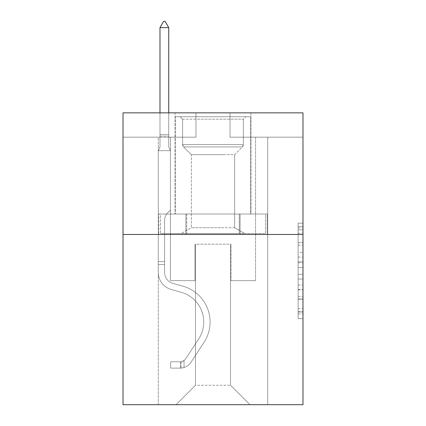 <?xml version="1.0" encoding="UTF-8"?>
<svg xmlns="http://www.w3.org/2000/svg" width="426" height="426" viewBox="0 0 426 426"><rect width="100%" height="100%" fill="white"/><g stroke="black" fill="none" stroke-linecap="round" stroke-linejoin="round"><path stroke-width="0.32" stroke-dasharray="2.13 1.6" d="M298.125 252.314L298.125 267.592L302.987 267.592L302.987 313.903L302.987 227.963L302.987 267.592L298.125 267.592L298.125 226.531L298.125 318.68L298.125 223.187L298.125 311.997L302.987 311.997L298.125 311.997L302.987 311.997L298.125 311.997L298.125 296.714L298.125 318.68L302.987 318.68L302.987 223.187L302.987 311.757L302.987 274.275L298.125 274.275L302.987 274.275L302.987 296.714L302.987 229.87L298.125 229.87L302.987 229.87L302.987 318.68L302.987 227.963L302.987 318.68L298.125 318.68L298.125 223.187L302.987 223.187L302.987 227.963L302.987 223.187L302.987 227.963L302.987 223.187L302.987 226.531L302.987 223.187L298.125 223.187L298.125 229.87L302.987 229.87L298.125 229.87L298.125 252.314L302.987 252.314M250.941 112.847L250.941 214.022L175.059 214.022L250.941 214.022L175.059 214.022L250.941 214.022L250.941 112.847L175.059 112.847L175.059 214.022L175.059 112.847L250.941 112.847M302.987 261.862L302.987 257.086L302.987 261.862L298.125 261.862L298.125 242.644L298.125 299.222L298.125 285.021L302.987 285.021L298.125 285.021L298.125 318.68L302.987 318.68L298.125 318.68L302.987 318.68L298.125 318.68L298.125 223.187L302.987 223.187L298.125 223.187L302.987 223.187L298.125 223.187L298.125 261.862L302.987 261.862M302.987 234.449L302.987 404.7L123.013 404.7L123.013 234.449L302.987 234.449L302.987 112.847L230.024 112.847L302.987 112.847L302.987 137.167L302.987 112.847L123.013 112.847L195.976 112.847L123.013 112.847L123.013 234.449L302.987 234.449L123.013 234.449M158.275 404.7L267.725 404.7L267.725 137.167L255.563 137.167L267.725 137.167L255.563 137.167L267.725 137.167L255.563 137.167L267.725 137.167L255.563 137.167L267.725 137.167L255.563 137.167L267.725 137.167L255.563 137.167L267.725 137.167L255.563 137.167L267.725 137.167L255.563 137.167L267.725 137.167L255.563 137.167L267.725 137.167L255.563 137.167L267.725 137.167L255.563 137.167L267.725 137.167L255.563 137.167L267.725 137.167L255.563 137.167L267.725 137.167L267.725 404.7L267.725 137.167L267.725 404.7L267.725 137.167L267.725 404.7L267.725 137.167L267.725 404.7L267.725 137.167L267.725 404.7L267.725 137.167L267.725 404.7L267.725 137.167L267.725 404.7L267.725 137.167L267.725 404.7L267.725 137.167L267.725 404.7L267.725 137.167L267.725 404.7L267.725 137.167L267.725 404.7L267.725 137.167L267.725 404.7L267.725 137.167L267.725 404.7L158.275 404.7L176.034 404.7L158.275 404.7L176.034 404.7L158.275 404.7L176.034 404.7L158.275 404.7L176.034 404.7L158.275 404.7L176.034 404.7L158.275 404.7L176.034 404.7L158.275 404.7L176.034 404.7L158.275 404.7L176.034 404.7L158.275 404.7L176.034 404.7L158.275 404.7L176.034 404.7L158.275 404.7L176.034 404.7L158.275 404.7L176.034 404.7L158.275 404.7L158.275 137.167L170.437 137.167L158.275 137.167L170.437 137.167L158.275 137.167L170.437 137.167L158.275 137.167L170.437 137.167L158.275 137.167L170.437 137.167L158.275 137.167L170.437 137.167L158.275 137.167L170.437 137.167L158.275 137.167L170.437 137.167L158.275 137.167L170.437 137.167L158.275 137.167L170.437 137.167L158.275 137.167L170.437 137.167L158.275 137.167L170.437 137.167L158.275 137.167L170.437 137.167L158.275 137.167L158.275 404.7M302.987 137.167L230.024 137.167L302.987 137.167M123.013 137.167L195.976 137.167L123.013 137.167L123.013 112.847L123.013 137.167M195.486 385.242L195.486 244.178L195.486 385.242L195.486 244.178L230.514 244.178L230.514 385.242L195.486 385.242L176.034 404.7L195.486 385.242L195.486 244.178L195.486 385.242L195.486 244.178L195.001 244.178L195.001 280.659L170.437 280.659L170.437 137.167L170.437 280.659L170.437 137.167L170.437 280.659L170.437 137.167L170.437 280.659L170.437 137.167L170.437 280.659L170.437 137.167L170.437 280.659L170.437 137.167L170.437 280.659L170.437 137.167L170.437 280.659L170.437 137.167L170.437 280.659L170.437 137.167L170.437 280.659L170.437 137.167L170.437 280.659L170.437 137.167L170.437 280.659L170.437 137.167L170.437 280.659L170.437 137.167L170.437 280.659L195.001 280.659L170.437 280.659L195.001 280.659L170.437 280.659L195.001 280.659L170.437 280.659L195.001 280.659L170.437 280.659L195.001 280.659L170.437 280.659L195.001 280.659L170.437 280.659L195.001 280.659L170.437 280.659L195.001 280.659L170.437 280.659L195.001 280.659L170.437 280.659L195.001 280.659L170.437 280.659L195.001 280.659L170.437 280.659L195.001 280.659L170.437 280.659L195.001 280.659L195.001 244.178L195.001 280.659L195.001 244.178L195.001 280.659L195.001 244.178L195.001 280.659L195.001 244.178L195.001 280.659L195.001 244.178L195.001 280.659L195.001 244.178L195.001 280.659L195.001 244.178L195.001 280.659L195.001 244.178L195.001 280.659L195.001 244.178L195.001 280.659L195.001 244.178L195.001 280.659L195.001 244.178L195.001 280.659L195.001 244.178L195.001 280.659L195.001 244.178L195.486 244.178L195.001 244.178L195.486 244.178L195.001 244.178L195.486 244.178L195.001 244.178L195.486 244.178L195.001 244.178L195.486 244.178L195.001 244.178L195.486 244.178L195.001 244.178L195.486 244.178L195.001 244.178L195.486 244.178L195.001 244.178L195.486 244.178L195.001 244.178L195.486 244.178L195.001 244.178L195.486 244.178L195.001 244.178L195.486 244.178L195.001 244.178L195.486 244.178L195.486 385.242L176.034 404.7L195.486 385.242L195.486 244.178L195.486 385.242L176.034 404.7L195.486 385.242L195.486 244.178L195.486 385.242L176.034 404.7L195.486 385.242L195.486 244.178L195.486 385.242L176.034 404.7L195.486 385.242L195.486 244.178L195.486 385.242L176.034 404.7L195.486 385.242L195.486 244.178L195.486 385.242L176.034 404.7L195.486 385.242L195.486 244.178L195.486 385.242L176.034 404.7L195.486 385.242L195.486 244.178L195.486 385.242L176.034 404.7L195.486 385.242L195.486 244.178L195.486 385.242L176.034 404.7L195.486 385.242L195.486 244.178L195.486 385.242L176.034 404.7L195.486 385.242L195.486 244.178L195.486 385.242L176.034 404.7L195.486 385.242L176.034 404.7L195.486 385.242L230.514 385.242L230.514 244.178L230.514 385.242L249.966 404.7L230.514 385.242L230.514 244.178L230.514 385.242L249.966 404.7L230.514 385.242L230.514 244.178L230.514 385.242L249.966 404.7L230.514 385.242L230.514 244.178L230.514 385.242L249.966 404.7L230.514 385.242L230.514 244.178L230.514 385.242L249.966 404.7L230.514 385.242L230.514 244.178L230.514 385.242L249.966 404.7L230.514 385.242L230.514 244.178L230.514 385.242L249.966 404.7L230.514 385.242L230.514 244.178L230.514 385.242L249.966 404.7L230.514 385.242L230.514 244.178L230.514 385.242L249.966 404.7L230.514 385.242L230.514 244.178L230.514 385.242L249.966 404.7L230.514 385.242L230.514 244.178L230.514 385.242L249.966 404.7L230.514 385.242L230.514 244.178L230.514 385.242L249.966 404.7L230.514 385.242L230.514 244.178L230.514 385.242L249.966 404.7L230.514 385.242L230.514 244.178L195.486 244.178L195.486 385.242L176.034 404.7L195.486 385.242M230.999 244.178L230.514 244.178L230.999 244.178L230.514 244.178L230.999 244.178L230.514 244.178L230.999 244.178L230.514 244.178L230.999 244.178L230.514 244.178L230.999 244.178L230.514 244.178L230.999 244.178L230.514 244.178L230.999 244.178L230.514 244.178L230.999 244.178L230.514 244.178L230.999 244.178L230.514 244.178L230.999 244.178L230.514 244.178L230.999 244.178L230.514 244.178L230.999 244.178L230.514 244.178L230.999 244.178L230.999 280.659L230.999 244.178M249.966 404.7L230.514 385.242L249.966 404.7M230.024 137.167L230.024 112.847L230.024 137.167M195.976 137.167L195.976 112.847L195.976 137.167M255.563 137.167L255.563 280.659L230.999 280.659L255.563 280.659L230.999 280.659L255.563 280.659L230.999 280.659L255.563 280.659L230.999 280.659L255.563 280.659L230.999 280.659L255.563 280.659L230.999 280.659L255.563 280.659L230.999 280.659L255.563 280.659L230.999 280.659L255.563 280.659L230.999 280.659L255.563 280.659L230.999 280.659L255.563 280.659L230.999 280.659L255.563 280.659L230.999 280.659L255.563 280.659L230.999 280.659L255.563 280.659L255.563 137.167M267.203 234.449L158.797 234.449L267.203 234.449L267.203 214.022L158.797 214.022L240.099 214.022L240.099 234.449L240.099 214.022L185.901 214.022L185.901 234.449L185.901 214.022L158.797 214.022L158.797 234.449L158.797 214.022L267.203 214.022L267.203 234.449M185.901 214.022L185.901 234.449L185.901 214.022M240.099 214.022L240.099 234.449L240.099 214.022M298.125 267.592L302.987 267.592L298.125 267.592M298.125 226.531L298.125 223.187L298.125 226.531L302.987 226.531L298.125 226.531M298.125 298.983L298.125 279.051L298.125 298.983L302.987 298.983L298.125 298.983M298.125 279.051L298.125 274.275L302.987 274.275L298.125 274.275L298.125 279.051L302.987 279.051L298.125 279.051M298.125 242.644L298.125 229.87L298.125 242.644L302.987 242.644L298.125 242.644M298.125 223.187L302.987 223.187L298.125 223.187L298.125 227.963L298.125 223.187L302.987 223.187M298.125 318.68L302.987 318.68L298.125 318.68L298.125 313.903L298.125 318.68M164.601 261.596L164.601 264.514L158.275 264.514L158.275 261.596L158.275 272.4L158.275 150.687L170.437 150.687L170.437 210.034L167.695 212.776A10.57 10.57 0 0 0 164.601 220.247A10.57 10.57 0 0 1 167.695 212.776L170.437 210.034L170.437 150.687L168.733 146.991L168.733 136.112L168.733 146.991L170.437 150.687L170.437 210.034L167.695 212.776A10.57 10.57 0 0 0 164.601 220.247A10.57 10.57 0 0 1 167.695 212.776L170.437 210.034L170.437 150.687L168.733 146.991L168.733 134.637L168.733 146.991L170.437 150.687L170.437 210.034L167.695 212.776A10.57 10.57 0 0 0 164.601 220.247A10.57 10.57 0 0 1 167.695 212.776L170.437 210.034L170.437 150.687L168.733 146.991L168.733 27.626L168.733 146.991L170.437 150.687L170.437 210.034L167.695 212.776A10.57 10.57 0 0 0 164.601 220.247A10.57 10.57 0 0 1 167.695 212.776L170.437 210.034L170.437 150.687L168.733 146.991L168.733 27.626L159.979 27.626L159.979 146.991L158.275 150.687L170.437 150.687L170.437 210.034L167.695 212.776A10.57 10.57 0 0 0 164.601 220.247A10.57 10.57 0 0 1 167.695 212.776L170.437 210.034L170.437 150.687L168.733 146.991L170.437 150.687L170.437 210.034L167.695 212.776A10.57 10.57 0 0 0 164.601 220.247A10.57 10.57 0 0 1 167.695 212.776L170.437 210.034L170.437 150.687L168.733 146.991L168.733 136.112L168.733 146.991L170.437 150.687L170.437 210.034L167.695 212.776A10.57 10.57 0 0 0 164.601 220.247A10.57 10.57 0 0 1 167.695 212.776L170.437 210.034L170.437 150.687L168.733 146.991L168.733 134.637L168.733 146.991L170.437 150.687L170.437 210.034L167.695 212.776A10.57 10.57 0 0 0 164.601 220.247A10.57 10.57 0 0 1 167.695 212.776L170.437 210.034L170.437 150.687L168.733 146.991L168.733 27.626L165.086 21.3L163.627 21.3L165.086 21.3L163.627 21.3L159.979 27.626L168.733 27.626L165.086 21.3L163.627 21.3L159.979 27.626L159.979 134.637L159.979 27.626L168.733 27.626L168.733 146.991L170.437 150.687L170.437 210.034L167.695 212.776A10.57 10.57 0 0 0 164.601 220.247A10.57 10.57 0 0 1 167.695 212.776L170.437 210.034L170.437 150.687L168.733 146.991L168.733 27.626L159.979 27.626L159.979 136.112L159.979 27.626L168.733 27.626L165.086 21.3L163.627 21.3L165.086 21.3L163.627 21.3L159.979 27.626L159.979 146.991L159.979 27.626L168.733 27.626L165.086 21.3L163.627 21.3L159.979 27.626L159.979 146.991L158.275 150.687L159.979 146.991L159.979 27.626L168.733 27.626L168.733 146.991L170.437 150.687L170.437 210.034L167.695 212.776A10.57 10.57 0 0 0 164.601 220.247A10.57 10.57 0 0 1 167.695 212.776L170.437 210.034L170.437 150.687L168.733 146.991L168.733 27.626L159.979 27.626L159.979 146.991L158.275 150.687L170.437 150.687L170.437 210.034L167.695 212.776A10.57 10.57 0 0 0 164.601 220.247A10.57 10.57 0 0 1 167.695 212.776L170.437 210.034L170.437 150.687L168.733 146.991L170.437 150.687L170.437 210.034L167.695 212.776A10.57 10.57 0 0 0 164.601 220.247A10.57 10.57 0 0 1 167.695 212.776L170.437 210.034L170.437 150.687L168.733 146.991L168.733 136.112L168.733 146.991L170.437 150.687L170.437 210.034L167.695 212.776A10.57 10.57 0 0 0 164.601 220.247A10.57 10.57 0 0 1 167.695 212.776L170.437 210.034L170.437 150.687L168.733 146.991L168.733 134.637L168.733 146.991L170.437 150.687L158.275 150.687L159.979 146.991L159.979 27.626L168.733 27.626L165.086 21.3L163.627 21.3L165.086 21.3L163.627 21.3L159.979 27.626L159.979 146.991L158.275 150.687L170.437 150.687L158.275 150.687L159.979 146.991L159.979 27.626L168.733 27.626L165.086 21.3L163.627 21.3L159.979 27.626L159.979 146.991L158.275 150.687L170.437 150.687L158.275 150.687L159.979 146.991L159.979 27.626L168.733 27.626L168.733 134.637L168.733 27.626L159.979 27.626L159.979 146.991L158.275 150.687L170.437 150.687L158.275 150.687L159.979 146.991L159.979 27.626L168.733 27.626L165.086 21.3L163.627 21.3L165.086 21.3L163.627 21.3L159.979 27.626L159.979 146.991L158.275 150.687L170.437 150.687L158.275 150.687L159.979 146.991L159.979 27.626L168.733 27.626L165.086 21.3L163.627 21.3L159.979 27.626L159.979 146.991L158.275 150.687L170.437 150.687L158.275 150.687L159.979 146.991L159.979 27.626L168.733 27.626L168.733 136.112L168.733 27.626L159.979 27.626L159.979 146.991L158.275 150.687L170.437 150.687L158.275 150.687L159.979 146.991L159.979 27.626L168.733 27.626L165.086 21.3L163.627 21.3L165.086 21.3L168.733 27.626L168.733 146.991L168.733 27.626L159.979 27.626L168.733 27.626L165.086 21.3L163.627 21.3L159.979 27.626L163.627 21.3L159.979 27.626L163.627 21.3L165.086 21.3L168.733 27.626L168.733 146.991L170.437 150.687L158.275 150.687L170.437 150.687L158.275 150.687L159.979 146.991L158.275 150.687L170.437 150.687L158.275 150.687L159.979 146.991L159.979 136.112L159.979 146.991L158.275 150.687L170.437 150.687L158.275 150.687L159.979 146.991L159.979 134.637L159.979 146.991L158.275 150.687L170.437 150.687L158.275 150.687L159.979 146.991L159.979 27.626L168.733 27.626L165.086 21.3L168.733 27.626L168.733 134.637L168.733 27.626L159.979 27.626L163.627 21.3L159.979 27.626L163.627 21.3L165.086 21.3L168.733 27.626L165.086 21.3L163.627 21.3L159.979 27.626L168.733 27.626L168.733 136.112L168.733 27.626L165.086 21.3L168.733 27.626L168.733 146.991L168.733 27.626L159.979 27.626L163.627 21.3L159.979 27.626L163.627 21.3L165.086 21.3L168.733 27.626L165.086 21.3L163.627 21.3L159.979 27.626L168.733 27.626L168.733 146.991L170.437 150.687L158.275 150.687L159.979 146.991L158.275 150.687L158.275 272.4A17.754 17.754 0 0 0 171.263 289.499A17.754 17.754 0 0 1 158.275 272.4L158.275 150.687L158.275 272.4A17.754 17.754 0 0 0 171.263 289.499A17.754 17.754 0 0 1 158.275 272.4L158.275 150.687L158.275 272.4A17.754 17.754 0 0 0 171.263 289.499A17.754 17.754 0 0 1 158.275 272.4L158.275 150.687L158.275 272.4A17.754 17.754 0 0 0 171.263 289.499L181.162 292.263L171.263 289.499A17.754 17.754 0 0 1 158.275 272.4L158.275 150.687L158.275 272.4A17.754 17.754 0 0 0 171.263 289.499A17.754 17.754 0 0 1 158.275 272.4L158.275 150.687L158.275 272.4A17.754 17.754 0 0 0 171.263 289.499A17.754 17.754 0 0 1 158.275 272.4L158.275 150.687L158.275 272.4A17.754 17.754 0 0 0 171.263 289.499L181.162 292.263L171.263 289.499A17.754 17.754 0 0 1 158.275 272.4L158.275 150.687L158.275 272.4A17.754 17.754 0 0 0 171.263 289.499A17.754 17.754 0 0 1 158.275 272.4L158.275 150.687L158.275 272.4A17.754 17.754 0 0 0 171.263 289.499A17.754 17.754 0 0 1 158.275 272.4L158.275 150.687L158.275 272.4A17.754 17.754 0 0 0 171.263 289.499L181.162 292.263A30.89 30.89 0 0 1 198.697 338.958A30.89 30.89 0 0 0 181.162 292.263L171.263 289.499A17.754 17.754 0 0 1 158.275 272.4L158.275 150.687L158.275 272.4A17.754 17.754 0 0 0 171.263 289.499A17.754 17.754 0 0 1 158.275 272.4L158.275 150.687L158.275 272.4A17.754 17.754 0 0 0 171.263 289.499A17.754 17.754 0 0 1 158.275 272.4L158.275 150.687L158.275 272.4L158.275 264.514L164.601 264.514L164.601 261.596L158.275 261.596L164.601 261.596L164.601 272.4L164.601 220.247L164.601 272.4A11.433 11.433 0 0 0 172.961 283.412A11.433 11.433 0 0 1 164.601 272.4L164.601 220.247L164.601 272.4L164.601 261.596L158.275 261.596L164.601 261.596L164.601 272.4A11.433 11.433 0 0 0 172.961 283.412A11.433 11.433 0 0 1 164.601 272.4L164.601 220.247L164.601 272.4A11.433 11.433 0 0 0 172.961 283.412A11.433 11.433 0 0 1 164.601 272.4L164.601 220.247L164.601 272.4L164.601 261.596L158.275 261.596L164.601 261.596L164.601 272.4A11.433 11.433 0 0 0 172.961 283.412L182.86 286.171L172.961 283.412A11.433 11.433 0 0 1 164.601 272.4L164.601 220.247L164.601 272.4A11.433 11.433 0 0 0 172.961 283.412A11.433 11.433 0 0 1 164.601 272.4L164.601 220.247L164.601 272.4L164.601 261.596L158.275 261.596L164.601 261.596L164.601 272.4A11.433 11.433 0 0 0 172.961 283.412A11.433 11.433 0 0 1 164.601 272.4L164.601 220.247L164.601 272.4A11.433 11.433 0 0 0 172.961 283.412L182.86 286.171L172.961 283.412A11.433 11.433 0 0 1 164.601 272.4L164.601 220.247L164.601 272.4L164.601 261.596L158.275 261.596L164.601 261.596L164.601 272.4A11.433 11.433 0 0 0 172.961 283.412A11.433 11.433 0 0 1 164.601 272.4L164.601 220.247L164.601 272.4A11.433 11.433 0 0 0 172.961 283.412A11.433 11.433 0 0 1 164.601 272.4L164.601 220.247L164.601 272.4L164.601 261.596L158.275 261.596L164.601 261.596L164.601 272.4A11.433 11.433 0 0 0 172.961 283.412L182.86 286.171L172.961 283.412A11.433 11.433 0 0 1 164.601 272.4L164.601 220.247L164.601 272.4A11.433 11.433 0 0 0 172.961 283.412A11.433 11.433 0 0 1 164.601 272.4L164.601 220.247L164.601 272.4L164.601 261.596L158.275 261.596M180.411 368.117A12.892 12.892 0 0 0 190.944 362.302L203.985 342.424A37.211 37.211 0 0 0 182.86 286.171A37.211 37.211 0 0 1 203.985 342.424A37.211 37.211 0 0 0 182.86 286.171L172.961 283.412A11.433 11.433 0 0 1 164.601 272.4A11.433 11.433 0 0 0 172.961 283.412L182.86 286.171L172.961 283.412A11.433 11.433 0 0 1 164.601 272.4L164.601 220.247L164.601 272.4A11.433 11.433 0 0 0 172.961 283.412A11.433 11.433 0 0 1 164.601 272.4A11.433 11.433 0 0 0 172.961 283.412L182.86 286.171L172.961 283.412A11.433 11.433 0 0 1 164.601 272.4A11.433 11.433 0 0 0 172.961 283.412A11.433 11.433 0 0 1 164.601 272.4A11.433 11.433 0 0 0 172.961 283.412L182.86 286.171A37.211 37.211 0 0 1 203.985 342.424A37.211 37.211 0 0 0 182.86 286.171L172.961 283.412A11.433 11.433 0 0 1 164.601 272.4A11.433 11.433 0 0 0 172.961 283.412L182.86 286.171L172.961 283.412A11.433 11.433 0 0 1 164.601 272.4A11.433 11.433 0 0 0 172.961 283.412A11.433 11.433 0 0 1 164.601 272.4A11.433 11.433 0 0 0 172.961 283.412L182.86 286.171L172.961 283.412A11.433 11.433 0 0 1 164.601 272.4A11.433 11.433 0 0 0 172.961 283.412L182.86 286.171A37.211 37.211 0 0 1 203.985 342.424L190.944 362.302L203.985 342.424A37.211 37.211 0 0 0 182.86 286.171L172.961 283.412A11.433 11.433 0 0 1 164.601 272.4A11.433 11.433 0 0 0 172.961 283.412A11.433 11.433 0 0 1 164.601 272.4A11.433 11.433 0 0 0 172.961 283.412L182.86 286.171L172.961 283.412A11.433 11.433 0 0 1 164.601 272.4A11.433 11.433 0 0 0 172.961 283.412L182.86 286.171L172.961 283.412A11.433 11.433 0 0 1 164.601 272.4A11.433 11.433 0 0 0 172.961 283.412A11.433 11.433 0 0 1 164.601 272.4A11.433 11.433 0 0 0 172.961 283.412L182.86 286.171A37.211 37.211 0 0 1 203.985 342.424A37.211 37.211 0 0 0 182.86 286.171L172.961 283.412A11.433 11.433 0 0 1 164.601 272.4A11.433 11.433 0 0 0 172.961 283.412L182.86 286.171A37.211 37.211 0 0 1 203.985 342.424A37.211 37.211 0 0 0 182.86 286.171L172.961 283.412L182.86 286.171A37.211 37.211 0 0 1 203.985 342.424L190.944 362.302L203.985 342.424A37.211 37.211 0 0 0 182.86 286.171L172.961 283.412L182.86 286.171A37.211 37.211 0 0 1 203.985 342.424A37.211 37.211 0 0 0 182.86 286.171L172.961 283.412L182.86 286.171A37.211 37.211 0 0 1 203.985 342.424A37.211 37.211 0 0 0 182.86 286.171L172.961 283.412L182.86 286.171A37.211 37.211 0 0 1 203.985 342.424L190.944 362.302A12.892 12.892 0 0 1 184.059 367.521A12.892 12.892 0 0 0 190.944 362.302L203.985 342.424A37.211 37.211 0 0 0 182.86 286.171L172.961 283.412L182.86 286.171A37.211 37.211 0 0 1 203.985 342.424A37.211 37.211 0 0 0 182.86 286.171L172.961 283.412L182.86 286.171A37.211 37.211 0 0 1 203.985 342.424A37.211 37.211 0 0 0 182.86 286.171L172.961 283.412L182.86 286.171A37.211 37.211 0 0 1 203.985 342.424L190.944 362.302L203.985 342.424A37.211 37.211 0 0 0 182.86 286.171L172.961 283.412L182.86 286.171A37.211 37.211 0 0 1 203.985 342.424A37.211 37.211 0 0 0 182.86 286.171A37.211 37.211 0 0 1 203.985 342.424L190.944 362.302L203.985 342.424A37.211 37.211 0 0 0 182.86 286.171A37.211 37.211 0 0 1 203.985 342.424A37.211 37.211 0 0 0 182.86 286.171A37.211 37.211 0 0 1 203.985 342.424L190.944 362.302A12.892 12.892 0 0 1 184.059 367.521C180.31 368.314 180.31 368.314 184.059 367.521C180.31 368.314 180.31 368.314 184.059 367.521A12.892 12.892 0 0 0 190.944 362.302L203.985 342.424A37.211 37.211 0 0 0 182.86 286.171A37.211 37.211 0 0 1 203.985 342.424L190.944 362.302L203.985 342.424A37.211 37.211 0 0 0 182.86 286.171A37.211 37.211 0 0 1 203.985 342.424A37.211 37.211 0 0 0 182.86 286.171A37.211 37.211 0 0 1 203.985 342.424L190.944 362.302L203.985 342.424A37.211 37.211 0 0 0 182.86 286.171A37.211 37.211 0 0 1 203.985 342.424L190.944 362.302A12.892 12.892 0 0 1 184.059 367.521C180.31 368.314 180.31 368.314 184.059 367.521C180.31 368.314 180.31 368.314 184.059 367.521A12.892 12.892 0 0 0 190.944 362.302L203.985 342.424A37.211 37.211 0 0 0 182.86 286.171A37.211 37.211 0 0 1 203.985 342.424A37.211 37.211 0 0 0 182.86 286.171A37.211 37.211 0 0 1 203.985 342.424L190.944 362.302L203.985 342.424A37.211 37.211 0 0 0 182.86 286.171A37.211 37.211 0 0 1 203.985 342.424L190.944 362.302L203.985 342.424A37.211 37.211 0 0 0 182.86 286.171A37.211 37.211 0 0 1 203.985 342.424A37.211 37.211 0 0 0 182.86 286.171A37.211 37.211 0 0 1 203.985 342.424L190.944 362.302A12.892 12.892 0 0 1 184.059 367.521C180.31 368.314 180.31 368.314 184.059 367.521C180.31 368.314 180.31 368.314 184.059 367.521A12.892 12.892 0 0 0 190.944 362.302L203.985 342.424A37.211 37.211 0 0 0 182.86 286.171A37.211 37.211 0 0 1 203.985 342.424L190.944 362.302A12.892 12.892 0 0 1 184.059 367.521C180.31 368.314 180.31 368.314 184.059 367.521C180.31 368.314 180.31 368.314 184.059 367.521A12.892 12.892 0 0 0 190.944 362.302L203.985 342.424L190.944 362.302A12.892 12.892 0 0 1 184.059 367.521C180.31 368.314 180.31 368.314 184.059 367.521C180.31 368.314 180.31 368.314 184.059 367.521A12.892 12.892 0 0 0 190.944 362.302L203.985 342.424L190.944 362.302A12.892 12.892 0 0 1 184.059 367.521C180.31 368.314 180.31 368.314 184.059 367.521C180.31 368.314 180.31 368.314 184.059 367.521A12.892 12.892 0 0 0 190.944 362.302L203.985 342.424L190.944 362.302A12.892 12.892 0 0 1 184.059 367.521C180.31 368.314 180.31 368.314 184.059 367.521C180.31 368.314 180.31 368.314 184.059 367.521A12.892 12.892 0 0 0 190.944 362.302L203.985 342.424L190.944 362.302A12.892 12.892 0 0 1 184.059 367.521C180.31 368.314 180.31 368.314 184.059 367.521C180.31 368.314 180.31 368.314 184.059 367.521A12.892 12.892 0 0 0 190.944 362.302L203.985 342.424L190.944 362.302A12.892 12.892 0 0 1 184.059 367.521C180.31 368.314 180.31 368.314 184.059 367.521C180.31 368.314 180.31 368.314 184.059 367.521A12.892 12.892 0 0 0 190.944 362.302L203.985 342.424L190.944 362.302A12.892 12.892 0 0 1 184.059 367.521C180.31 368.314 180.31 368.314 184.059 367.521C180.31 368.314 180.31 368.314 184.059 367.521A12.892 12.892 0 0 0 190.944 362.302L203.985 342.424L190.944 362.302A12.892 12.892 0 0 1 184.059 367.521C180.31 368.314 180.31 368.314 184.059 367.521C180.31 368.314 180.31 368.314 184.059 367.521A12.892 12.892 0 0 0 190.944 362.302L203.985 342.424L190.944 362.302A12.892 12.892 0 0 1 184.059 367.521C180.31 368.314 180.31 368.314 184.059 367.521C180.31 368.314 180.31 368.314 184.059 367.521A12.892 12.892 0 0 0 190.944 362.302A12.892 12.892 0 0 1 180.411 368.117L180.411 361.791A6.566 6.566 0 0 0 185.656 358.83L198.697 338.958A30.89 30.89 0 0 0 181.162 292.263L171.263 289.499A17.754 17.754 0 0 1 158.275 272.4A17.754 17.754 0 0 0 171.263 289.499A17.754 17.754 0 0 1 158.275 272.4A17.754 17.754 0 0 0 171.263 289.499L181.162 292.263A30.89 30.89 0 0 1 198.697 338.958A30.89 30.89 0 0 0 181.162 292.263L171.263 289.499A17.754 17.754 0 0 1 158.275 272.4A17.754 17.754 0 0 0 171.263 289.499A17.754 17.754 0 0 1 158.275 272.4A17.754 17.754 0 0 0 171.263 289.499L181.162 292.263L171.263 289.499A17.754 17.754 0 0 1 158.275 272.4A17.754 17.754 0 0 0 171.263 289.499L181.162 292.263L171.263 289.499A17.754 17.754 0 0 1 158.275 272.4A17.754 17.754 0 0 0 171.263 289.499A17.754 17.754 0 0 1 158.275 272.4A17.754 17.754 0 0 0 171.263 289.499L181.162 292.263A30.89 30.89 0 0 1 198.697 338.958L185.656 358.83L198.697 338.958A30.89 30.89 0 0 0 181.162 292.263L171.263 289.499A17.754 17.754 0 0 1 158.275 272.4A17.754 17.754 0 0 0 171.263 289.499L181.162 292.263L171.263 289.499A17.754 17.754 0 0 1 158.275 272.4A17.754 17.754 0 0 0 171.263 289.499A17.754 17.754 0 0 1 158.275 272.4A17.754 17.754 0 0 0 171.263 289.499L181.162 292.263L171.263 289.499A17.754 17.754 0 0 1 158.275 272.4A17.754 17.754 0 0 0 171.263 289.499L181.162 292.263A30.89 30.89 0 0 1 198.697 338.958A30.89 30.89 0 0 0 181.162 292.263L171.263 289.499A17.754 17.754 0 0 1 158.275 272.4A17.754 17.754 0 0 0 171.263 289.499A17.754 17.754 0 0 1 158.275 272.4A17.754 17.754 0 0 0 171.263 289.499L181.162 292.263L171.263 289.499A17.754 17.754 0 0 1 158.275 272.4A17.754 17.754 0 0 0 171.263 289.499L181.162 292.263A30.89 30.89 0 0 1 198.697 338.958A30.89 30.89 0 0 0 181.162 292.263L171.263 289.499L181.162 292.263A30.89 30.89 0 0 1 198.697 338.958L185.656 358.83L198.697 338.958A30.89 30.89 0 0 0 181.162 292.263L171.263 289.499L181.162 292.263A30.89 30.89 0 0 1 198.697 338.958A30.89 30.89 0 0 0 181.162 292.263L171.263 289.499L181.162 292.263A30.89 30.89 0 0 1 198.697 338.958A30.89 30.89 0 0 0 181.162 292.263L171.263 289.499L181.162 292.263A30.89 30.89 0 0 1 198.697 338.958L185.656 358.83A6.566 6.566 0 0 1 184.059 360.518C180.374 362.212 180.374 362.212 184.059 360.518C180.374 362.212 180.374 362.212 184.059 360.518A6.566 6.566 0 0 0 185.656 358.83L198.697 338.958A30.89 30.89 0 0 0 181.162 292.263L171.263 289.499L181.162 292.263A30.89 30.89 0 0 1 198.697 338.958A30.89 30.89 0 0 0 181.162 292.263L171.263 289.499L181.162 292.263A30.89 30.89 0 0 1 198.697 338.958A30.89 30.89 0 0 0 181.162 292.263L171.263 289.499L181.162 292.263A30.89 30.89 0 0 1 198.697 338.958L185.656 358.83L198.697 338.958A30.89 30.89 0 0 0 181.162 292.263L171.263 289.499L181.162 292.263A30.89 30.89 0 0 1 198.697 338.958A30.89 30.89 0 0 0 181.162 292.263A30.89 30.89 0 0 1 198.697 338.958L185.656 358.83L198.697 338.958A30.89 30.89 0 0 0 181.162 292.263A30.89 30.89 0 0 1 198.697 338.958A30.89 30.89 0 0 0 181.162 292.263A30.89 30.89 0 0 1 198.697 338.958L185.656 358.83A6.566 6.566 0 0 1 184.059 360.518C180.374 362.212 180.374 362.212 184.059 360.518C180.374 362.212 180.374 362.212 184.059 360.518A6.566 6.566 0 0 0 185.656 358.83L198.697 338.958A30.89 30.89 0 0 0 181.162 292.263A30.89 30.89 0 0 1 198.697 338.958L185.656 358.83L198.697 338.958A30.89 30.89 0 0 0 181.162 292.263A30.89 30.89 0 0 1 198.697 338.958A30.89 30.89 0 0 0 181.162 292.263A30.89 30.89 0 0 1 198.697 338.958L185.656 358.83L198.697 338.958A30.89 30.89 0 0 0 181.162 292.263A30.89 30.89 0 0 1 198.697 338.958L185.656 358.83A6.566 6.566 0 0 1 184.059 360.518C180.374 362.212 180.374 362.212 184.059 360.518C180.374 362.212 180.374 362.212 184.059 360.518A6.566 6.566 0 0 0 185.656 358.83L198.697 338.958A30.89 30.89 0 0 0 181.162 292.263A30.89 30.89 0 0 1 198.697 338.958A30.89 30.89 0 0 0 181.162 292.263A30.89 30.89 0 0 1 198.697 338.958L185.656 358.83L198.697 338.958A30.89 30.89 0 0 0 181.162 292.263A30.89 30.89 0 0 1 198.697 338.958L185.656 358.83L198.697 338.958A30.89 30.89 0 0 0 181.162 292.263A30.89 30.89 0 0 1 198.697 338.958A30.89 30.89 0 0 0 181.162 292.263A30.89 30.89 0 0 1 198.697 338.958L185.656 358.83A6.566 6.566 0 0 1 184.059 360.518C180.374 362.212 180.374 362.212 184.059 360.518C180.374 362.212 180.374 362.212 184.059 360.518A6.566 6.566 0 0 0 185.656 358.83L198.697 338.958A30.89 30.89 0 0 0 181.162 292.263A30.89 30.89 0 0 1 198.697 338.958L185.656 358.83A6.566 6.566 0 0 1 184.059 360.518C180.374 362.212 180.374 362.212 184.059 360.518C180.374 362.212 180.374 362.212 184.059 360.518A6.566 6.566 0 0 0 185.656 358.83L198.697 338.958L185.656 358.83A6.566 6.566 0 0 1 184.059 360.518C180.374 362.212 180.374 362.212 184.059 360.518C180.374 362.212 180.374 362.212 184.059 360.518A6.566 6.566 0 0 0 185.656 358.83L198.697 338.958L185.656 358.83A6.566 6.566 0 0 1 184.059 360.518C180.374 362.212 180.374 362.212 184.059 360.518C180.374 362.212 180.374 362.212 184.059 360.518A6.566 6.566 0 0 0 185.656 358.83L198.697 338.958L185.656 358.83A6.566 6.566 0 0 1 184.059 360.518C180.374 362.212 180.374 362.212 184.059 360.518C180.374 362.212 180.374 362.212 184.059 360.518A6.566 6.566 0 0 0 185.656 358.83L198.697 338.958L185.656 358.83A6.566 6.566 0 0 1 184.059 360.518C180.374 362.212 180.374 362.212 184.059 360.518C180.374 362.212 180.374 362.212 184.059 360.518A6.566 6.566 0 0 0 185.656 358.83L198.697 338.958L185.656 358.83A6.566 6.566 0 0 1 184.059 360.518C180.374 362.212 180.374 362.212 184.059 360.518C180.374 362.212 180.374 362.212 184.059 360.518A6.566 6.566 0 0 0 185.656 358.83L198.697 338.958L185.656 358.83A6.566 6.566 0 0 1 184.059 360.518C180.374 362.212 180.374 362.212 184.059 360.518C180.374 362.212 180.374 362.212 184.059 360.518A6.566 6.566 0 0 0 185.656 358.83L198.697 338.958L185.656 358.83A6.566 6.566 0 0 1 184.059 360.518C180.374 362.212 180.374 362.212 184.059 360.518C180.374 362.212 180.374 362.212 184.059 360.518A6.566 6.566 0 0 0 185.656 358.83L198.697 338.958L185.656 358.83A6.566 6.566 0 0 1 184.059 360.518C180.374 362.212 180.374 362.212 184.059 360.518C180.374 362.212 180.374 362.212 184.059 360.518A6.566 6.566 0 0 0 185.656 358.83A6.566 6.566 0 0 1 180.411 361.791L180.411 368.117L170.682 368.123L180.411 368.117A12.892 12.892 0 0 0 190.944 362.302A12.892 12.892 0 0 1 180.411 368.117L180.411 361.791L170.682 361.796L180.411 361.791A6.566 6.566 0 0 0 185.656 358.83A6.566 6.566 0 0 1 180.411 361.791L180.411 368.117L170.682 368.123L170.682 361.796L170.682 368.123L180.411 368.117A12.892 12.892 0 0 0 190.944 362.302A12.892 12.892 0 0 1 180.411 368.117L180.411 361.791L170.682 361.796L180.411 361.791A6.566 6.566 0 0 0 185.656 358.83A6.566 6.566 0 0 1 180.411 361.791L180.411 368.117L170.682 368.123L170.682 361.796L170.682 368.123L180.411 368.117A12.892 12.892 0 0 0 190.944 362.302A12.892 12.892 0 0 1 180.411 368.117L180.411 361.791L170.682 361.796L180.411 361.791A6.566 6.566 0 0 0 185.656 358.83A6.566 6.566 0 0 1 180.411 361.791L180.411 368.117L170.682 368.123L170.682 361.796L170.682 368.123L180.411 368.117A12.892 12.892 0 0 0 190.944 362.302A12.892 12.892 0 0 1 180.411 368.117L180.411 361.791L170.682 361.796L180.411 361.791A6.566 6.566 0 0 0 185.656 358.83A6.566 6.566 0 0 1 180.411 361.791L180.411 368.117L170.682 368.123L170.682 361.796L170.682 368.123L180.411 368.117A12.892 12.892 0 0 0 190.944 362.302A12.892 12.892 0 0 1 180.411 368.117L180.411 361.791L170.682 361.796L180.411 361.791A6.566 6.566 0 0 0 185.656 358.83A6.566 6.566 0 0 1 180.411 361.791L180.411 368.117L170.682 368.123L170.682 361.796L170.682 368.123L180.411 368.117A12.892 12.892 0 0 0 190.944 362.302A12.892 12.892 0 0 1 180.411 368.117L180.411 361.791L170.682 361.796L180.411 361.791A6.566 6.566 0 0 0 185.656 358.83A6.566 6.566 0 0 1 180.411 361.791L180.411 368.117L170.682 368.123L170.682 361.796L170.682 368.123L180.411 368.117A12.892 12.892 0 0 0 190.944 362.302A12.892 12.892 0 0 1 180.411 368.117L180.411 361.791L170.682 361.796L180.411 361.791A6.566 6.566 0 0 0 185.656 358.83A6.566 6.566 0 0 1 180.411 361.791L180.411 368.117L170.682 368.123L170.682 361.796L170.682 368.123L180.411 368.117A12.892 12.892 0 0 0 190.944 362.302A12.892 12.892 0 0 1 180.411 368.117L180.411 361.791L170.682 361.796L180.411 361.791A6.566 6.566 0 0 0 185.656 358.83A6.566 6.566 0 0 1 180.411 361.791L180.411 368.117L170.682 368.123L170.682 361.796L170.682 368.123L180.411 368.117A12.892 12.892 0 0 0 190.944 362.302A12.892 12.892 0 0 1 180.411 368.117L180.411 361.791L170.682 361.796L180.411 361.791A6.566 6.566 0 0 0 185.656 358.83A6.566 6.566 0 0 1 180.411 361.791L180.411 368.117L170.682 368.123L170.682 361.796L170.682 368.123L180.411 368.117A12.892 12.892 0 0 0 190.944 362.302A12.892 12.892 0 0 1 180.411 368.117L180.411 361.791L170.682 361.796L180.411 361.791A6.566 6.566 0 0 0 185.656 358.83A6.566 6.566 0 0 1 180.411 361.791L180.411 368.117L170.682 368.123L170.682 361.796L170.682 368.123L180.411 368.117A12.892 12.892 0 0 0 190.944 362.302A12.892 12.892 0 0 1 180.411 368.117L180.411 361.791L170.682 361.796L180.411 361.791A6.566 6.566 0 0 0 185.656 358.83A6.566 6.566 0 0 1 180.411 361.791L180.411 368.117L170.682 368.123L170.682 361.796L170.682 368.123L180.411 368.117A12.892 12.892 0 0 0 190.944 362.302A12.892 12.892 0 0 1 180.411 368.117L180.411 361.791L170.682 361.796L180.411 361.791A6.566 6.566 0 0 0 185.656 358.83A6.566 6.566 0 0 1 180.411 361.791L180.411 368.117L170.682 368.123L170.682 361.796L170.682 368.123L180.411 368.117M229.417 116.735L180.166 116.735L229.417 116.735M197.797 119.168L243.4 119.168L197.797 119.168M228.81 233.48L181.38 233.48L228.81 233.48M223.82 227.724L191.354 227.724L223.82 227.724M223.82 154.675L191.354 154.675L223.82 154.675M231.85 116.735L175.304 116.735L231.85 116.735M231.85 214.022L175.304 214.022L231.85 214.022M239.258 214.022L160.485 214.022L265.515 214.022L239.258 214.022L239.258 233.48L160.485 233.48L265.515 233.48L160.485 233.48L239.258 233.48L239.258 214.022L265.515 214.022L265.515 233.48L265.515 214.022L186.742 214.022L186.742 233.48L186.742 214.022L160.485 214.022L160.485 233.48L160.485 214.022L239.258 214.022L239.258 233.48L239.258 214.022M182.6 119.168L180.166 116.735L245.834 116.735L180.166 116.735L182.6 119.168L243.4 119.168L245.834 116.735L243.4 119.168L182.6 119.168L182.6 144.51L243.4 144.51L243.4 119.168L243.4 144.51L182.6 144.51L243.4 144.51L182.6 144.51L183.595 146.917A3.403 3.403 0 0 1 182.6 144.51L182.6 119.168M234.646 227.724L244.62 233.48L181.38 233.48L244.62 233.48L234.646 227.724L191.354 227.724L181.38 233.48L191.354 227.724L234.646 227.724L234.646 154.675L242.405 146.917A3.403 3.403 0 0 0 243.4 144.51L242.405 146.917L183.595 146.917L242.405 146.917L183.595 146.917L242.405 146.917L234.646 154.675L191.354 154.675L191.354 227.724L191.354 154.675L234.646 154.675L234.646 227.724M191.354 154.675L183.595 146.917L191.354 154.675M175.304 116.735L250.696 116.735L250.696 214.022L175.304 214.022L250.696 214.022L250.696 116.735L175.304 116.735L175.304 214.022L175.304 116.735M186.742 214.022L186.742 233.48L186.742 214.022M168.733 27.626L165.086 21.3L168.733 27.626L168.733 134.637L168.733 27.626L159.979 27.626L163.627 21.3L159.979 27.626L163.627 21.3L165.086 21.3L168.733 27.626L165.086 21.3L168.733 27.626L168.733 112.847M159.979 27.626L163.627 21.3L159.979 27.626L159.979 146.991L159.979 134.637L168.733 134.637L159.979 134.637L168.733 134.637L159.979 134.637L168.733 134.637L159.979 134.637L168.733 134.637L159.979 134.637L168.733 134.637L159.979 134.637L168.733 134.637L159.979 134.637L168.733 134.637L159.979 134.637L168.733 134.637L159.979 134.637L168.733 134.637L159.979 134.637L168.733 134.637L159.979 134.637L168.733 134.637L159.979 134.637L168.733 134.637L159.979 134.637L168.733 134.637L159.979 134.637L159.979 112.847M170.682 361.796L180.166 361.796L170.682 361.796L170.682 368.123L170.682 361.796M184.059 367.521C180.31 368.314 180.31 368.314 184.059 367.521C180.31 368.314 180.31 368.314 184.059 367.521L184.059 360.518L184.059 367.521M298.125 296.714L302.987 296.714L298.125 296.714M298.125 289.552L302.987 289.552M298.125 245.152L302.987 245.152L298.125 245.152M298.125 227.963L302.987 227.963M298.125 313.903L302.987 313.903M298.125 308.653L302.987 308.653M298.125 233.214L302.987 233.214M298.125 262.815L302.987 262.815L298.125 262.815M298.125 289.792L302.987 289.792L298.125 289.792M298.125 299.222L302.987 299.222L298.125 299.222M298.125 257.086L302.987 257.086L298.125 257.086M159.979 136.112L168.733 136.112L159.979 136.112M164.601 264.514L158.275 264.514L164.601 264.514M298.125 311.757L302.987 311.757M298.125 311.997L302.987 311.997M298.125 229.87L302.987 229.87M181.141 361.727L181.141 368.085"/><path stroke-width="0.64" d="M302.987 234.449L302.987 404.7L123.013 404.7L123.013 112.847L302.987 112.847L302.987 234.449L123.013 234.449M168.733 27.626L165.086 21.3L163.627 21.3L159.979 27.626L168.733 27.626L168.733 112.847M159.979 27.626L159.979 112.847"/></g></svg>
